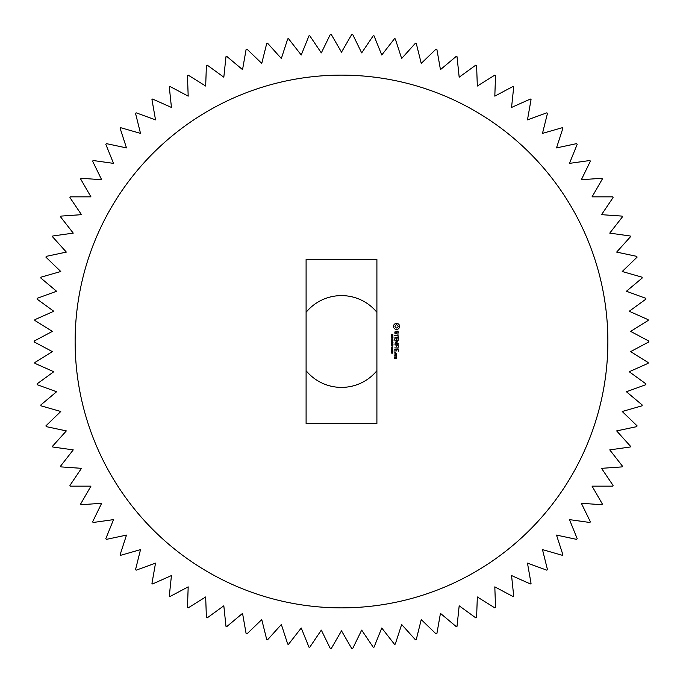 <?xml version="1.0" encoding="UTF-8"?>
<svg xmlns="http://www.w3.org/2000/svg" width="683" height="683" viewBox="0 0 683 683"><rect width="100%" height="100%" fill="white"/><g stroke="black" fill="none" stroke-linecap="round" stroke-linejoin="round"><path stroke-width="1.02" d="M306.095 370.707A45.898 45.898 0 0 0 376.905 370.707M376.905 312.293A45.898 45.898 0 0 0 306.095 312.293M351.813 34.321L341.5 52.181L331.187 34.321A307.35 307.35 0 0 0 330.359 34.355L321.317 52.89L309.783 35.789A307.35 307.35 0 0 0 308.955 35.875L301.237 54.999L288.542 38.743A307.35 307.35 0 0 0 287.722 38.888L281.345 58.507L267.548 43.183A307.35 307.35 0 0 0 266.746 43.379L261.751 63.391L246.922 49.065A307.35 307.35 0 0 0 246.128 49.321L242.55 69.632L226.747 56.373A307.35 307.35 0 0 0 225.979 56.689L223.819 77.196L207.137 65.073A307.35 307.35 0 0 0 206.394 65.44L205.677 86.049L188.184 75.121A307.35 307.35 0 0 0 187.466 75.531L188.184 96.141L169.973 86.459A307.35 307.35 0 0 0 169.29 86.929L171.442 107.436L152.608 99.052A307.35 307.35 0 0 0 151.95 99.564L155.528 119.867L136.156 112.815A307.35 307.35 0 0 0 135.533 113.369L140.519 133.381L120.703 127.695A307.35 307.35 0 0 0 120.123 128.293L126.492 147.904L106.326 143.618A307.35 307.35 0 0 0 105.788 144.258L113.515 163.374L93.093 160.505A307.35 307.35 0 0 0 92.606 161.179L101.647 179.714L81.072 178.28A307.35 307.35 0 0 0 80.628 178.98L90.941 196.841L70.323 196.841A307.35 307.35 0 0 0 69.931 197.575L81.465 214.667L60.889 216.11A307.35 307.35 0 0 0 60.556 216.87L73.252 233.116L52.83 235.985A307.35 307.35 0 0 0 52.54 236.77L66.345 252.095L46.171 256.381A307.35 307.35 0 0 0 45.94 257.184L60.778 271.51L40.954 277.187A307.35 307.35 0 0 0 40.784 278.007L56.578 291.257L37.198 298.309A307.35 307.35 0 0 0 37.087 299.137L53.769 311.26L34.927 319.644A307.35 307.35 0 0 0 34.867 320.472L52.36 331.4L34.15 341.082A307.35 307.35 0 0 0 34.15 341.918L52.36 351.6L34.867 362.528A307.35 307.35 0 0 0 34.927 363.356L53.769 371.74L37.087 383.863A307.35 307.35 0 0 0 37.198 384.691L56.578 391.743L40.784 404.993A307.35 307.35 0 0 0 40.954 405.813L60.778 411.49L45.94 425.816A307.35 307.35 0 0 0 46.171 426.619L66.345 430.905L52.54 446.23A307.35 307.35 0 0 0 52.83 447.015L73.252 449.884L60.556 466.13A307.35 307.35 0 0 0 60.889 466.89L81.465 468.333L69.931 485.425A307.35 307.35 0 0 0 70.323 486.159L90.941 486.159L80.628 504.02A307.35 307.35 0 0 0 81.072 504.72L101.647 503.286L92.606 521.821A307.35 307.35 0 0 0 93.093 522.495L113.515 519.626L105.788 538.742A307.35 307.35 0 0 0 106.326 539.382L126.492 535.096L120.123 554.707A307.35 307.35 0 0 0 120.703 555.305L140.519 549.619L135.533 569.631A307.35 307.35 0 0 0 136.156 570.185L155.528 563.134L151.95 583.436A307.35 307.35 0 0 0 152.608 583.948L171.442 575.564L169.29 596.071A307.35 307.35 0 0 0 169.973 596.541L188.184 586.859L187.466 607.469A307.35 307.35 0 0 0 188.184 607.879L205.677 596.951L206.394 617.56A307.35 307.35 0 0 0 207.137 617.927L223.819 605.804L225.979 626.311A307.35 307.35 0 0 0 226.747 626.627L242.55 613.368L246.128 633.679A307.35 307.35 0 0 0 246.922 633.935L261.751 619.609L266.746 639.621A307.35 307.35 0 0 0 267.548 639.817L281.345 624.493L287.722 644.112A307.35 307.35 0 0 0 288.542 644.257L301.237 628.001L308.955 647.125A307.35 307.35 0 0 0 309.783 647.211L321.317 630.11L330.359 648.645A307.35 307.35 0 0 0 331.187 648.679L341.5 630.819L351.813 648.679A307.35 307.35 0 0 0 352.641 648.645L361.683 630.11L373.217 647.211A307.35 307.35 0 0 0 374.045 647.125L381.763 628.001L394.458 644.257A307.35 307.35 0 0 0 395.278 644.112L401.655 624.493L415.452 639.817A307.35 307.35 0 0 0 416.254 639.621L421.249 619.609L436.078 633.935A307.35 307.35 0 0 0 436.872 633.679L440.45 613.368L456.253 626.627A307.35 307.35 0 0 0 457.021 626.311L459.181 605.804L475.863 617.927A307.35 307.35 0 0 0 476.606 617.56L477.323 596.951L494.816 607.879A307.35 307.35 0 0 0 495.534 607.469L494.816 586.859L513.027 596.541A307.35 307.35 0 0 0 513.71 596.071L511.558 575.564L530.392 583.948A307.35 307.35 0 0 0 531.05 583.436L527.472 563.134L546.844 570.185A307.35 307.35 0 0 0 547.467 569.631L542.481 549.619L562.297 555.305A307.35 307.35 0 0 0 562.877 554.707L556.508 535.096L576.674 539.382A307.35 307.35 0 0 0 577.212 538.742L569.485 519.626L589.907 522.495A307.35 307.35 0 0 0 590.394 521.821L581.353 503.286L601.928 504.72A307.35 307.35 0 0 0 602.372 504.02L592.059 486.159L612.677 486.159A307.35 307.35 0 0 0 613.069 485.425L601.535 468.333L622.111 466.89A307.35 307.35 0 0 0 622.444 466.13L609.748 449.884L630.17 447.015A307.35 307.35 0 0 0 630.46 446.23L616.655 430.905L636.829 426.619A307.35 307.35 0 0 0 637.06 425.816L622.222 411.49L642.046 405.813A307.35 307.35 0 0 0 642.216 404.993L626.422 391.743L645.802 384.691A307.35 307.35 0 0 0 645.913 383.863L629.231 371.74L648.073 363.356A307.35 307.35 0 0 0 648.133 362.528L630.64 351.6L648.85 341.918A307.35 307.35 0 0 0 648.85 341.082L630.64 331.4L648.133 320.472A307.35 307.35 0 0 0 648.073 319.644L629.231 311.26L645.913 299.137A307.35 307.35 0 0 0 645.802 298.309L626.422 291.257L642.216 278.007A307.35 307.35 0 0 0 642.046 277.187L622.222 271.51L637.06 257.184A307.35 307.35 0 0 0 636.829 256.381L616.655 252.095L630.46 236.77A307.35 307.35 0 0 0 630.17 235.985L609.748 233.116L622.444 216.87A307.35 307.35 0 0 0 622.111 216.11L601.535 214.667L613.069 197.575A307.35 307.35 0 0 0 612.677 196.841L592.059 196.841L602.372 178.98A307.35 307.35 0 0 0 601.928 178.28L581.353 179.714L590.394 161.179A307.35 307.35 0 0 0 589.907 160.505L569.485 163.374L577.212 144.258A307.35 307.35 0 0 0 576.674 143.618L556.508 147.904L562.877 128.293A307.35 307.35 0 0 0 562.297 127.695L542.481 133.381L547.467 113.369A307.35 307.35 0 0 0 546.844 112.815L527.472 119.867L531.05 99.564A307.35 307.35 0 0 0 530.392 99.052L511.558 107.436L513.71 86.929A307.35 307.35 0 0 0 513.027 86.459L494.816 96.141L495.534 75.531A307.35 307.35 0 0 0 494.816 75.121L477.323 86.049L476.606 65.44A307.35 307.35 0 0 0 475.863 65.073L459.181 77.196L457.021 56.689A307.35 307.35 0 0 0 456.253 56.373L440.45 69.632L436.872 49.321A307.35 307.35 0 0 0 436.078 49.065L421.249 63.391L416.254 43.379A307.35 307.35 0 0 0 415.452 43.183L401.655 58.507L395.278 38.888A307.35 307.35 0 0 0 394.458 38.743L381.763 54.999L374.045 35.875A307.35 307.35 0 0 0 373.217 35.789L361.683 52.89L352.641 34.355A307.35 307.35 0 0 0 351.813 34.321M341.5 75.13A266.37 266.37 0 0 1 572.183 474.685A266.37 266.37 0 0 1 110.817 474.685A266.37 266.37 0 0 1 341.5 75.13M306.095 423.46L376.905 423.46L376.905 259.54L306.095 259.54L306.095 423.46M392.127 335.592L391.453 335.481L391.427 334.277L391.769 335.251L392.204 334.38L392.87 334.491L392.904 335.618L392.546 334.721L392.127 335.592M392.708 337.282L391.333 335.976L392.981 335.976L392.708 337.282M392.981 339.135L391.333 339.135L392.46 338.025L391.333 337.641L392.981 337.641L392.033 338.751L392.981 339.135M392.221 340.313L391.905 339.468L392.221 340.313M392.213 341.5L391.333 342.174L391.991 341.167L391.333 340.638L392.981 340.638L392.23 341.065L392.981 342.149L392.213 341.5M399.598 325.245L397.711 323.358L395.397 323.358L393.519 325.245L393.519 327.558L395.397 329.437L397.711 329.437L399.598 327.558L399.598 325.245M397.856 331.187L396.806 331.187L396.012 333.449L395.15 332.903L395.175 331.366L394.757 333.022L395.235 333.842L396.294 333.842L397.096 331.588L397.95 332.134L397.924 333.671L398.351 332.032L397.856 331.187M397.95 334.38L397.95 335.379L394.757 335.575L397.95 335.78L398.155 336.967L397.95 334.38M398.351 337.692L394.953 337.504L394.757 339.69L395.15 337.906L396.353 337.906L396.558 339.502L396.755 337.906L397.95 337.906L398.155 339.895L398.351 337.692M392.981 343.882L391.333 343.882L392.46 342.781L391.333 342.388L392.981 342.388L392.033 343.498L392.981 343.882M392.102 345.615L391.47 345.53L391.333 344.3L392.981 344.3L392.904 345.419L392.102 345.615M392.221 346.785L391.905 345.94L392.221 346.785M392.52 348.356L391.513 348.236L391.521 347.186L392.793 347.186L392.52 348.356M392.52 349.969L391.513 349.85L391.521 348.8L392.793 348.8L392.52 349.969M391.624 351.523L391.333 350.422L392.751 350.422L392.981 351.182L391.624 351.523M392.52 353.188L391.513 353.068L391.521 352.018L392.793 352.018L392.52 353.188M398.257 343.489L396.149 342.243L398.155 340.621L394.757 340.817L397.421 341.013L395.551 342.234L397.429 343.464L394.962 343.865L398.257 343.489M398.351 346.87L398.155 344.684L394.757 344.889L396.353 345.086L396.558 346.682L396.755 345.086L397.95 345.086L398.351 346.87M398.351 347.903L394.757 347.903L398.351 347.903M398.351 351.156L398.155 348.962L394.757 349.158L394.953 351.361L395.15 349.363L396.353 349.363L396.558 350.96L396.755 349.363L397.95 349.363L398.351 351.156M395.423 352.266L394.757 352.266L395.423 352.266M394.953 354.767L396.558 354.767L396.755 353.393L394.953 353.205L394.953 354.767M396.755 355.331L394.757 355.331L395.756 355.527L396.319 356.697L396.755 355.331M396.755 357.089L395.568 356.893L395.38 358.063L394.595 358.063L394.953 357.089L394.398 356.893L394.202 358.268L396.558 358.464L396.755 357.089M392.452 336.898L392.179 336.403L392.452 336.898M398.163 326.397L397.694 327.533L396.558 328.011L395.423 327.533L394.953 326.397L395.423 325.262L396.558 324.792L397.694 325.262L398.163 326.397M391.837 345.274L392.042 344.727L391.837 345.274M392.512 345.171L392.324 344.727L392.512 345.171M392.153 347.963L392.58 347.519L391.735 347.519L392.153 347.963M392.153 349.576L392.58 349.124L391.735 349.133L392.153 349.576M392.153 352.795L392.58 352.351L391.735 352.351L392.153 352.795M396.362 353.598L396.362 354.375L395.15 354.375L395.15 353.598L396.362 353.598M396.362 357.294L396.362 358.063L395.773 358.063L395.773 357.294L396.362 357.294"/></g></svg>
